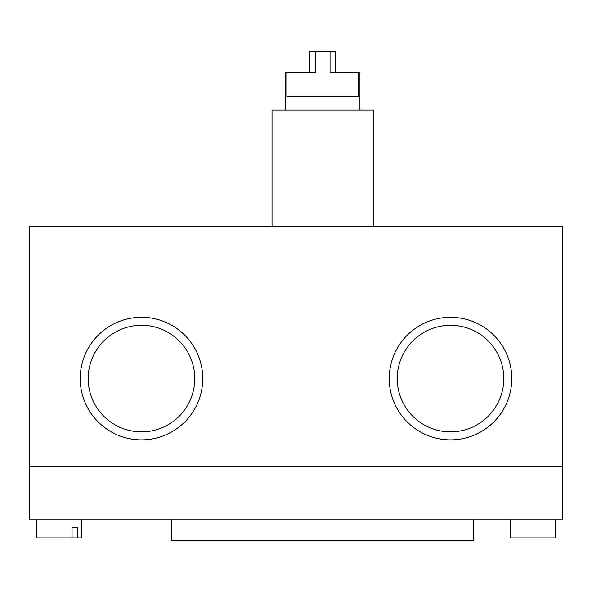 <?xml version="1.0" encoding="UTF-8"?>
<svg xmlns="http://www.w3.org/2000/svg" width="592" height="592" viewBox="0 0 592 592"><rect width="100%" height="100%" fill="white"/><g stroke="black" fill="none" stroke-linecap="round" stroke-linejoin="round"><path stroke-width="0.89" d="M81.548 519.776L81.548 537.891L77.337 537.891L77.337 527.235L72.061 527.235L72.061 537.891L36.26 537.891L36.26 519.776M72.061 537.891L77.337 537.891M72.061 527.235L77.337 527.235M555.429 527.235L555.429 537.891L510.452 537.891L510.452 519.776M555.429 537.891L555.74 519.776M510.763 527.235L510.763 537.891M473.689 519.776L473.689 540.555L171.591 540.555L171.591 519.776M29.6 519.776L29.6 466.496L562.4 466.496L29.6 466.496L29.6 226.736L562.4 226.736L562.4 519.776L29.6 519.776M335.56 72.757L335.56 51.445L330.062 51.445L330.062 72.757L358.404 72.757L358.404 96.733L286.876 96.733L286.876 72.757L285.344 72.757L285.344 110.053M373.256 226.736L373.256 110.053L272.024 110.053L272.024 226.736M358.404 72.757L359.936 72.757L359.936 110.053M309.72 72.757L309.72 51.445L315.218 51.445L315.218 72.757L286.876 72.757M330.062 51.445L315.218 51.445M389.24 378.584A61.272 61.272 0 0 1 450.512 317.312A61.272 61.272 0 0 1 511.784 378.584A61.272 61.272 0 0 1 450.512 439.856A61.272 61.272 0 0 1 389.24 378.584M503.792 378.584A53.28 53.28 0 0 0 450.512 325.304A53.28 53.28 0 0 0 397.232 378.584A53.28 53.28 0 0 0 450.512 431.864A53.28 53.28 0 0 0 503.792 378.584M80.216 378.584A61.272 61.272 0 0 1 141.488 317.312A61.272 61.272 0 0 1 202.76 378.584A61.272 61.272 0 0 1 141.488 439.856A61.272 61.272 0 0 1 80.216 378.584M194.768 378.584A53.28 53.28 0 0 0 141.488 325.304A53.28 53.28 0 0 0 88.208 378.584A53.28 53.28 0 0 0 141.488 431.864A53.28 53.28 0 0 0 194.768 378.584"/></g></svg>
